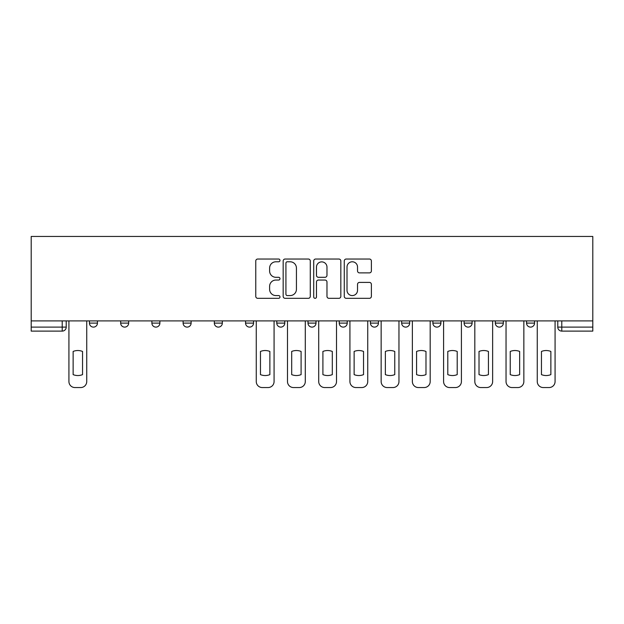 <?xml version="1.0" encoding="UTF-8"?>
<svg xmlns="http://www.w3.org/2000/svg" width="624" height="624" viewBox="0 0 624 624"><rect width="100%" height="100%" fill="white"/><g stroke="black" fill="none" stroke-linecap="round" stroke-linejoin="round"><path stroke-width="0.94" d="M279.981 260.403A1.373 1.373 0 0 0 278.6 259.03L257.728 259.03A1.966 1.966 0 0 0 255.762 260.996L255.762 296.353A1.966 1.966 0 0 0 257.728 298.319L278.6 298.319A1.373 1.373 0 0 0 279.981 296.946A1.373 1.373 0 0 0 278.6 295.573L275.902 295.573A6.287 6.287 0 0 1 269.615 289.286L269.615 286.338A6.287 6.287 0 0 1 275.902 280.051L278.6 280.051A1.373 1.373 0 0 0 279.981 278.678A1.373 1.373 0 0 0 278.6 277.298L275.902 277.298A6.287 6.287 0 0 1 269.615 271.011L269.615 268.07A6.287 6.287 0 0 1 275.902 261.784L278.6 261.784A1.373 1.373 0 0 0 279.981 260.403M432.884 320.908L432.884 323.107L440.895 323.107A4.001 4.001 0 0 1 436.886 327.109A4.001 4.001 0 0 1 432.884 323.107L432.884 320.908M339.222 320.908L339.222 323.107L347.225 323.107A4.001 4.001 0 0 1 343.223 327.109A4.001 4.001 0 0 1 339.222 323.107L339.222 320.908M276.775 320.908L276.775 323.107L284.778 323.107A4.001 4.001 0 0 1 280.777 327.109A4.001 4.001 0 0 1 276.775 323.107L276.775 320.908M245.552 320.908L245.552 323.107L253.555 323.107A4.001 4.001 0 0 1 249.553 327.109A4.001 4.001 0 0 1 245.552 323.107L245.552 320.908M183.105 320.908L183.105 323.107L191.116 323.107A4.001 4.001 0 0 1 187.114 327.109A4.001 4.001 0 0 1 183.105 323.107L183.105 320.908M369.416 272.883A1.966 1.966 0 0 0 371.381 270.917L371.381 260.996A1.966 1.966 0 0 0 369.416 259.03L346.234 259.03A1.966 1.966 0 0 0 344.269 260.996L344.269 296.353A1.966 1.966 0 0 0 346.234 298.319L369.416 298.319A1.966 1.966 0 0 0 371.381 296.353L371.381 284.372A1.966 1.966 0 0 0 369.416 282.407L359.494 282.407A1.966 1.966 0 0 0 357.529 284.372L357.529 290.316A5.257 5.257 0 0 1 352.271 295.573A5.257 5.257 0 0 1 347.014 290.316L347.014 267.033A5.257 5.257 0 0 1 352.271 261.784A5.257 5.257 0 0 1 357.529 267.033L357.529 270.917A1.966 1.966 0 0 0 359.494 272.883L369.416 272.883M592.8 320.908L31.2 320.908L31.2 236.449L592.8 236.449L592.8 331.11L561.779 331.11A4.001 4.001 0 0 1 557.778 327.109L592.8 327.109M310.284 260.996A1.966 1.966 0 0 0 308.318 259.03L285.137 259.03A1.966 1.966 0 0 0 283.171 260.996L283.171 296.353A1.966 1.966 0 0 0 285.137 298.319L308.318 298.319A1.966 1.966 0 0 0 310.284 296.353L310.284 260.996M315.682 259.03L338.863 259.03A1.966 1.966 0 0 1 340.829 260.996L340.829 296.353A1.966 1.966 0 0 1 338.863 298.319L328.942 298.319A1.966 1.966 0 0 1 326.976 296.353L326.976 282.017A1.966 1.966 0 0 0 325.018 280.051L318.435 280.051A1.966 1.966 0 0 0 316.469 282.017L316.469 296.946A1.373 1.373 0 0 1 315.097 298.319A1.373 1.373 0 0 1 313.716 296.946L313.716 260.996A1.966 1.966 0 0 1 315.682 259.03M557.778 320.908L557.778 327.109M66.222 320.908L66.222 327.109L66.222 320.908M62.221 320.908L62.221 331.11L31.2 331.11L31.2 327.109L66.222 327.109A4.001 4.001 0 0 1 62.221 331.11A4.001 4.001 0 0 0 66.222 327.109M31.2 320.908L31.2 327.109M534.557 320.908L534.557 323.107A4.001 4.001 0 0 1 530.556 327.109A4.001 4.001 0 0 1 526.555 323.107L534.557 323.107M526.555 320.908L526.555 323.107M503.334 320.908L503.334 323.107A4.001 4.001 0 0 1 499.333 327.109A4.001 4.001 0 0 1 495.331 323.107A4.001 4.001 0 0 0 499.333 327.109M495.331 320.908L495.331 323.107L503.334 323.107M472.111 320.908L472.111 323.107A4.001 4.001 0 0 1 468.109 327.109A4.001 4.001 0 0 1 464.108 323.107A4.001 4.001 0 0 0 468.109 327.109M464.108 320.908L464.108 323.107L472.111 323.107M440.895 320.908L440.895 323.107A4.001 4.001 0 0 1 436.886 327.109M409.672 320.908L409.672 323.107A4.001 4.001 0 0 1 405.67 327.109A4.001 4.001 0 0 1 401.661 323.107L409.672 323.107M401.661 320.908L401.661 323.107M378.448 320.908L378.448 323.107A4.001 4.001 0 0 1 374.447 327.109A4.001 4.001 0 0 1 370.445 323.107L378.448 323.107L378.448 320.908M370.445 320.908L370.445 323.107M347.225 320.908L347.225 323.107M316.001 320.908L316.001 323.107A4.001 4.001 0 0 1 312 327.109A4.001 4.001 0 0 1 307.999 323.107L316.001 323.107L316.001 320.908M307.999 320.908L307.999 323.107M284.778 320.908L284.778 323.107L284.778 320.908M253.555 323.107L253.555 320.908L253.555 323.107A4.001 4.001 0 0 1 249.553 327.109M222.339 320.908L222.339 323.107A4.001 4.001 0 0 1 218.33 327.109A4.001 4.001 0 0 1 214.328 323.107A4.001 4.001 0 0 0 218.33 327.109A4.001 4.001 0 0 0 222.339 323.107L222.339 320.908M214.328 320.908L214.328 323.107L222.339 323.107M191.116 320.908L191.116 323.107M159.892 320.908L159.892 323.107A4.001 4.001 0 0 1 155.891 327.109A4.001 4.001 0 0 1 151.889 323.107A4.001 4.001 0 0 0 155.891 327.109A4.001 4.001 0 0 0 159.892 323.107L151.889 323.107L151.889 320.908M120.666 320.908L120.666 323.107L128.669 323.107L128.669 320.908L128.669 323.107A4.001 4.001 0 0 1 124.667 327.109A4.001 4.001 0 0 1 120.666 323.107A4.001 4.001 0 0 0 124.667 327.109M89.443 320.908L89.443 323.107L97.445 323.107L97.445 320.908L97.445 323.107A4.001 4.001 0 0 1 93.444 327.109A4.001 4.001 0 0 1 89.443 323.107A4.001 4.001 0 0 0 93.444 327.109M287.297 261.784A1.373 1.373 0 0 0 285.925 263.156L285.925 294.193A1.373 1.373 0 0 0 287.297 295.573L290.144 295.573A6.287 6.287 0 0 0 296.431 289.286L296.431 268.07A6.287 6.287 0 0 0 290.144 261.784L287.297 261.784M326.976 267.134A5.257 5.257 0 0 0 321.727 261.877A5.257 5.257 0 0 0 316.469 267.134L316.469 275.34A1.966 1.966 0 0 0 318.435 277.298L325.018 277.298A1.966 1.966 0 0 0 326.976 275.34L326.976 267.134M73.133 351.445L73.133 374.626A12.511 12.511 0 0 0 82.54 374.626L82.54 351.445A12.511 12.511 0 0 0 73.133 351.445M68.929 320.908L68.929 381.553A6.006 6.006 0 0 0 74.935 387.551L80.738 387.551A6.006 6.006 0 0 0 86.736 381.553L86.736 320.908M260.465 351.445L260.465 374.626A12.511 12.511 0 0 0 269.872 374.626L269.872 351.445A12.511 12.511 0 0 0 260.465 351.445M256.261 320.908L256.261 381.553A6.006 6.006 0 0 0 262.267 387.551L268.07 387.551A6.006 6.006 0 0 0 274.076 381.553L274.076 320.908M291.689 351.445L291.689 374.626A12.511 12.511 0 0 0 301.096 374.626L301.096 351.445A12.511 12.511 0 0 0 291.689 351.445M287.485 320.908L287.485 381.553A6.006 6.006 0 0 0 293.491 387.551L299.294 387.551A6.006 6.006 0 0 0 305.292 381.553L305.292 320.908M322.904 351.445L322.904 374.626A12.511 12.511 0 0 0 332.311 374.626L332.311 351.445A12.511 12.511 0 0 0 322.904 351.445M318.708 320.908L318.708 381.553A6.006 6.006 0 0 0 324.706 387.551L330.509 387.551A6.006 6.006 0 0 0 336.515 381.553L336.515 320.908M354.128 351.445L354.128 374.626A12.511 12.511 0 0 0 363.535 374.626L363.535 351.445A12.511 12.511 0 0 0 354.128 351.445M349.924 320.908L349.924 381.553A6.006 6.006 0 0 0 355.93 387.551L361.733 387.551A6.006 6.006 0 0 0 367.739 381.553L367.739 320.908M385.351 351.445L385.351 374.626A12.511 12.511 0 0 0 394.758 374.626L394.758 351.445A12.511 12.511 0 0 0 385.351 351.445M381.147 320.908L381.147 381.553A6.006 6.006 0 0 0 387.153 387.551L392.956 387.551A6.006 6.006 0 0 0 398.962 381.553L398.962 320.908M416.575 351.445L416.575 374.626A12.511 12.511 0 0 0 425.981 374.626L425.981 351.445A12.511 12.511 0 0 0 416.575 351.445M412.37 320.908L412.37 381.553A6.006 6.006 0 0 0 418.376 387.551L424.18 387.551A6.006 6.006 0 0 0 430.186 381.553L430.186 320.908M447.798 351.445L447.798 374.626A12.511 12.511 0 0 0 457.205 374.626L457.205 351.445A12.511 12.511 0 0 0 447.798 351.445M443.594 320.908L443.594 381.553A6.006 6.006 0 0 0 449.6 387.551L455.403 387.551A6.006 6.006 0 0 0 461.409 381.553L461.409 320.908M479.021 351.445L479.021 374.626A12.511 12.511 0 0 0 488.428 374.626L488.428 351.445A12.511 12.511 0 0 0 479.021 351.445M474.817 320.908L474.817 381.553A6.006 6.006 0 0 0 480.823 387.551L486.626 387.551A6.006 6.006 0 0 0 492.632 381.553L492.632 320.908M510.245 351.445L510.245 374.626A12.511 12.511 0 0 0 519.652 374.626L519.652 351.445A12.511 12.511 0 0 0 510.245 351.445M506.041 320.908L506.041 381.553A6.006 6.006 0 0 0 512.039 387.551L517.85 387.551A6.006 6.006 0 0 0 523.848 381.553L523.848 320.908M541.46 351.445L541.46 374.626A12.511 12.511 0 0 0 550.867 374.626L550.867 351.445A12.511 12.511 0 0 0 541.46 351.445M537.264 320.908L537.264 381.553A6.006 6.006 0 0 0 543.262 387.551L549.065 387.551A6.006 6.006 0 0 0 555.071 381.553L555.071 320.908M561.779 320.908L561.779 331.11"/></g></svg>
